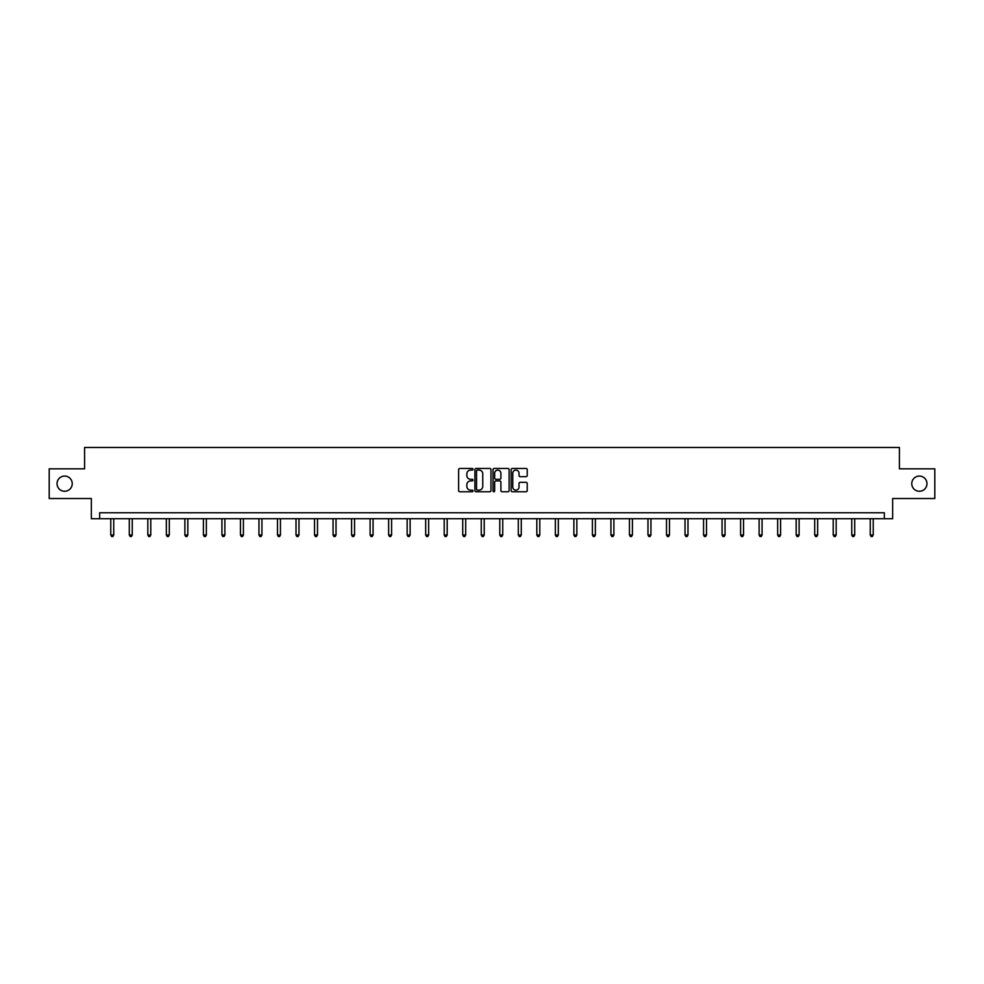 <?xml version="1.0" encoding="UTF-8"?>
<svg xmlns="http://www.w3.org/2000/svg" width="984" height="984" viewBox="0 0 984 984"><rect width="100%" height="100%" fill="white"/><g stroke="black" fill="none" stroke-linecap="round" stroke-linejoin="round"><path stroke-width="1.48" d="M472.997 469.27A0.812 0.812 0 0 0 472.185 468.458L459.799 468.458A1.168 1.168 0 0 0 458.63 469.626L458.63 490.598A1.168 1.168 0 0 0 459.799 491.766L472.185 491.766A0.812 0.812 0 0 0 472.997 490.954A0.812 0.812 0 0 0 472.185 490.143L470.586 490.143A3.727 3.727 0 0 1 466.859 486.403L466.859 484.657A3.727 3.727 0 0 1 470.586 480.93L472.185 480.93A0.812 0.812 0 0 0 472.997 480.118A0.812 0.812 0 0 0 472.185 479.294L470.586 479.294A3.727 3.727 0 0 1 466.859 475.567L466.859 473.821A3.727 3.727 0 0 1 470.586 470.094L472.185 470.094A0.812 0.812 0 0 0 472.997 469.27M911.762 483.673A7.601 7.601 0 0 0 919.364 491.274A7.601 7.601 0 0 0 926.965 483.673A7.601 7.601 0 0 0 919.364 476.072A7.601 7.601 0 0 0 911.762 483.673M57.035 483.673A7.601 7.601 0 0 0 64.636 491.274A7.601 7.601 0 0 0 72.238 483.673A7.601 7.601 0 0 0 64.636 476.072A7.601 7.601 0 0 0 57.035 483.673M526.059 476.674A1.168 1.168 0 0 0 527.227 475.506L527.227 469.626A1.168 1.168 0 0 0 526.059 468.458L512.307 468.458A1.168 1.168 0 0 0 511.139 469.626L511.139 490.598A1.168 1.168 0 0 0 512.307 491.766L526.059 491.766A1.168 1.168 0 0 0 527.227 490.598L527.227 483.488A1.168 1.168 0 0 0 526.059 482.332L520.179 482.332A1.168 1.168 0 0 0 519.011 483.488L519.011 487.018A3.112 3.112 0 0 1 515.899 490.143A3.112 3.112 0 0 1 512.775 487.018L512.775 473.206A3.112 3.112 0 0 1 515.899 470.094A3.112 3.112 0 0 1 519.011 473.206L519.011 475.506A1.168 1.168 0 0 0 520.179 476.674L526.059 476.674M884.333 518.703L892.648 518.703L892.648 498.519L934.8 498.519L934.8 468.827L899.413 468.827L899.413 447.462L84.587 447.462L84.587 468.827L49.2 468.827L49.2 498.519L91.352 498.519L91.352 518.703L884.333 518.703L884.333 512.762L99.667 512.762L99.667 518.703M490.979 469.626A1.168 1.168 0 0 0 489.811 468.458L476.059 468.458A1.168 1.168 0 0 0 474.891 469.626L474.891 490.598A1.168 1.168 0 0 0 476.059 491.766L489.811 491.766A1.168 1.168 0 0 0 490.979 490.598L490.979 469.626M494.189 468.458L507.941 468.458A1.168 1.168 0 0 1 509.109 469.626L509.109 490.598A1.168 1.168 0 0 1 507.941 491.766L502.049 491.766A1.168 1.168 0 0 1 500.893 490.598L500.893 482.099A1.168 1.168 0 0 0 499.724 480.93L495.813 480.93A1.168 1.168 0 0 0 494.657 482.099L494.657 490.954A0.812 0.812 0 0 1 493.833 491.766A0.812 0.812 0 0 1 493.021 490.954L493.021 469.626A1.168 1.168 0 0 1 494.189 468.458M477.338 470.094A0.812 0.812 0 0 0 476.527 470.906L476.527 489.319A0.812 0.812 0 0 0 477.338 490.143L479.036 490.143A3.727 3.727 0 0 0 482.763 486.403L482.763 473.821A3.727 3.727 0 0 0 479.036 470.094L477.338 470.094M500.893 473.267A3.112 3.112 0 0 0 497.769 470.143A3.112 3.112 0 0 0 494.657 473.267L494.657 478.138A1.168 1.168 0 0 0 495.813 479.294L499.724 479.294A1.168 1.168 0 0 0 500.893 478.138L500.893 473.267M110.774 518.703L110.774 535.001L113.738 535.001L113.738 518.703M113.738 535.001L112.852 536.538L111.659 536.538L110.774 535.001M129.298 518.703L129.298 535.001L132.262 535.001L132.262 518.703M132.262 535.001L131.376 536.538L130.183 536.538L129.298 535.001M147.821 518.703L147.821 535.001L150.786 535.001L150.786 518.703M150.786 535.001L149.9 536.538L148.707 536.538L147.821 535.001M166.345 518.703L166.345 535.001L169.31 535.001L169.31 518.703M169.31 535.001L168.424 536.538L167.231 536.538L166.345 535.001M184.869 518.703L184.869 535.001L187.833 535.001L187.833 518.703M187.833 535.001L186.948 536.538L185.755 536.538L184.869 535.001M203.393 518.703L203.393 535.001L206.357 535.001L206.357 518.703M206.357 535.001L205.472 536.538L204.278 536.538L203.393 535.001M221.917 518.703L221.917 535.001L224.881 535.001L224.881 518.703M224.881 535.001L223.995 536.538L222.802 536.538L221.917 535.001M240.44 518.703L240.44 535.001L243.405 535.001L243.405 518.703M243.405 535.001L242.519 536.538L241.326 536.538L240.44 535.001M258.964 518.703L258.964 535.001L261.928 535.001L261.928 518.703M261.928 535.001L261.043 536.538L259.85 536.538L258.964 535.001M277.488 518.703L277.488 535.001L280.452 535.001L280.452 518.703M280.452 535.001L279.567 536.538L278.374 536.538L277.488 535.001M296.012 518.703L296.012 535.001L298.976 535.001L298.976 518.703M298.976 535.001L298.09 536.538L296.897 536.538L296.012 535.001M314.536 518.703L314.536 535.001L317.5 535.001L317.5 518.703M317.5 535.001L316.614 536.538L315.421 536.538L314.536 535.001M333.059 518.703L333.059 535.001L336.024 535.001L336.024 518.703M336.024 535.001L335.138 536.538L333.945 536.538L333.059 535.001M351.583 518.703L351.583 535.001L354.548 535.001L354.548 518.703M354.548 535.001L353.662 536.538L352.469 536.538L351.583 535.001M370.107 518.703L370.107 535.001L373.071 535.001L373.071 518.703M373.071 535.001L372.186 536.538L371.005 536.538L370.107 535.001M388.631 518.703L388.631 535.001L391.595 535.001L391.595 518.703M391.595 535.001L390.709 536.538L389.529 536.538L388.631 535.001M407.155 518.703L407.155 535.001L410.131 535.001L410.131 518.703M410.131 535.001L409.233 536.538L408.053 536.538L407.155 535.001M425.678 518.703L425.678 535.001L428.655 535.001L428.655 518.703M428.655 535.001L427.757 536.538L426.576 536.538L425.678 535.001M444.202 518.703L444.202 535.001L447.179 535.001L447.179 518.703M447.179 535.001L446.281 536.538L445.1 536.538L444.202 535.001M462.726 518.703L462.726 535.001L465.703 535.001L465.703 518.703M465.703 535.001L464.805 536.538L463.624 536.538L462.726 535.001M481.25 518.703L481.25 535.001L484.226 535.001L484.226 518.703M484.226 535.001L483.328 536.538L482.148 536.538L481.25 535.001M499.774 518.703L499.774 535.001L502.75 535.001L502.75 518.703M502.75 535.001L501.852 536.538L500.671 536.538L499.774 535.001M518.297 518.703L518.297 535.001L521.274 535.001L521.274 518.703M521.274 535.001L520.376 536.538L519.195 536.538L518.297 535.001M536.821 518.703L536.821 535.001L539.798 535.001L539.798 518.703M539.798 535.001L538.9 536.538L537.719 536.538L536.821 535.001M555.345 518.703L555.345 535.001L558.322 535.001L558.322 518.703M558.322 535.001L557.424 536.538L556.243 536.538L555.345 535.001M573.869 518.703L573.869 535.001L576.845 535.001L576.845 518.703M576.845 535.001L575.947 536.538L574.767 536.538L573.869 535.001M592.405 518.703L592.405 535.001L595.369 535.001L595.369 518.703M595.369 535.001L594.471 536.538L593.291 536.538L592.405 535.001M610.929 518.703L610.929 535.001L613.893 535.001L613.893 518.703M613.893 535.001L612.995 536.538L611.814 536.538L610.929 535.001M629.452 518.703L629.452 535.001L632.417 535.001L632.417 518.703M632.417 535.001L631.531 536.538L630.338 536.538L629.452 535.001M647.976 518.703L647.976 535.001L650.941 535.001L650.941 518.703M650.941 535.001L650.055 536.538L648.862 536.538L647.976 535.001M666.5 518.703L666.5 535.001L669.464 535.001L669.464 518.703M669.464 535.001L668.579 536.538L667.386 536.538L666.5 535.001M685.024 518.703L685.024 535.001L687.988 535.001L687.988 518.703M687.988 535.001L687.103 536.538L685.909 536.538L685.024 535.001M703.548 518.703L703.548 535.001L706.512 535.001L706.512 518.703M706.512 535.001L705.626 536.538L704.433 536.538L703.548 535.001M722.071 518.703L722.071 535.001L725.036 535.001L725.036 518.703M725.036 535.001L724.15 536.538L722.957 536.538L722.071 535.001M740.595 518.703L740.595 535.001L743.56 535.001L743.56 518.703M743.56 535.001L742.674 536.538L741.481 536.538L740.595 535.001M759.119 518.703L759.119 535.001L762.083 535.001L762.083 518.703M762.083 535.001L761.198 536.538L760.005 536.538L759.119 535.001M777.643 518.703L777.643 535.001L780.607 535.001L780.607 518.703M780.607 535.001L779.722 536.538L778.529 536.538L777.643 535.001M796.167 518.703L796.167 535.001L799.131 535.001L799.131 518.703M799.131 535.001L798.245 536.538L797.052 536.538L796.167 535.001M814.691 518.703L814.691 535.001L817.655 535.001L817.655 518.703M817.655 535.001L816.769 536.538L815.576 536.538L814.691 535.001M833.214 518.703L833.214 535.001L836.179 535.001L836.179 518.703M836.179 535.001L835.293 536.538L834.1 536.538L833.214 535.001M851.738 518.703L851.738 535.001L854.702 535.001L854.702 518.703M854.702 535.001L853.817 536.538L852.624 536.538L851.738 535.001M870.262 518.703L870.262 535.001L873.226 535.001L873.226 518.703M873.226 535.001L872.341 536.538L871.148 536.538L870.262 535.001"/></g></svg>
